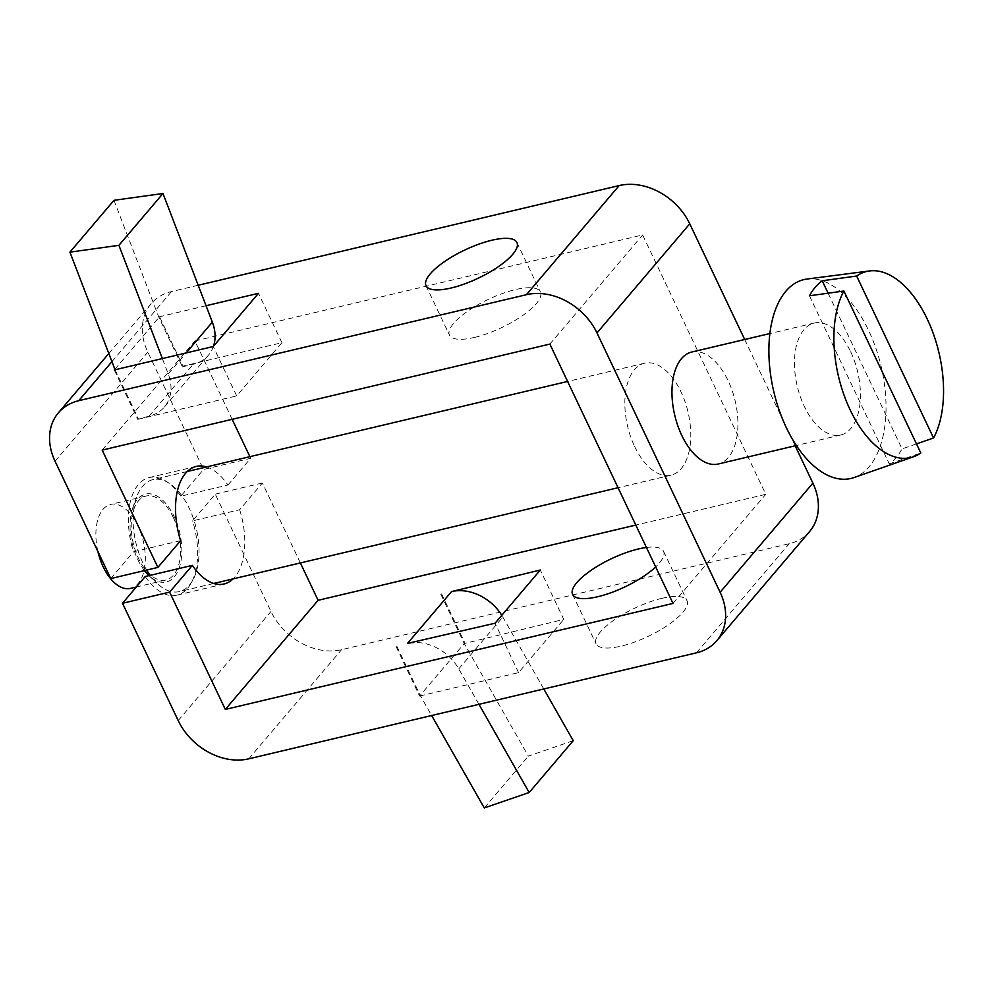 <?xml version="1.0" encoding="UTF-8"?>
<svg xmlns="http://www.w3.org/2000/svg" width="993" height="993" viewBox="0 0 993 993"><rect width="100%" height="100%" fill="white"/><g stroke="black" fill="none" stroke-linecap="round" stroke-linejoin="round"><path stroke-width="0.74" stroke-dasharray="4.96 3.72" d="M114.865 369.259L159.513 316.755L182.973 366.144L281.925 342.709L236.694 395.909L213.247 346.52M113.984 200.313L158.93 317.437L182.389 366.827L182.973 366.144M440.768 594.137L464.227 643.526L563.763 619.421L540.316 570.019M441.587 593.938L464.811 642.843M206.556 466.933A60.399 32.595 -103.3 0 1 227.931 485.031L180.813 496.19L203.54 469.453L250.67 458.294L249.901 456.668M227.931 485.031L250.67 458.294M180.627 540.676L133.496 551.835A60.399 32.595 -103.3 0 1 149.099 477.583A60.399 32.595 -103.3 0 1 180.813 496.19M110.769 578.571L133.496 551.835M300.37 562.944L262.4 482.983L239.661 509.732L192.543 520.891L215.27 494.142L270.977 611.465A57.52 45.02 -139.6 0 0 341.555 649.695L789.236 543.692A57.52 45.02 -139.6 0 0 809.605 531.553M262.4 482.983L215.27 494.142M206.047 305.732L159.513 316.755M198.19 285.264L171.504 291.582A57.52 45.02 -139.6 0 0 151.135 303.709A57.52 45.02 -139.6 0 0 147.833 352.13L203.54 469.453M232.163 419.319L194.963 340.971L642.632 234.969L765.777 494.303L635.793 525.074M102.18 450.102L194.963 340.971M114.282 369.942L137.742 419.344L149.111 416.104A43.146 33.762 -139.6 0 0 164.391 407.006A43.146 33.762 -139.6 0 0 168.264 373.951L162.356 358.56M137.742 419.344L236.694 395.909M182.389 366.827L193.188 364.27A43.146 33.762 -139.6 0 0 208.456 355.171A43.146 33.762 -139.6 0 0 213.483 346.234M474.642 337.384A50.333 15.615 -25.4 0 0 522.008 315.973A50.333 15.615 -25.4 0 0 540.403 291.93A50.333 15.615 -25.4 0 0 515.23 289.646A50.333 15.615 -25.4 0 0 467.864 311.07A50.333 15.615 -25.4 0 0 449.469 335.113A50.333 15.615 -25.4 0 0 474.642 337.384M549.861 344.087L642.632 234.969M634.626 446.478A57.52 31.044 76.7 0 0 671.069 475.163A57.52 31.044 76.7 0 0 681.012 391.912A57.52 31.044 76.7 0 0 644.569 363.215A57.52 31.044 76.7 0 0 634.626 446.478M673.006 603.421L765.777 494.303M646.431 547.478A50.333 15.615 154.6 0 1 663.535 551.264A50.333 15.615 154.6 0 1 655.665 566.904M239.661 509.732A60.399 32.595 -103.3 0 1 233.07 578.882M145.226 576.523A60.399 32.595 76.7 0 0 176.94 595.13A60.399 32.595 76.7 0 0 192.543 520.891M396.12 646.654L419.58 696.043L464.227 643.526L528.35 756.107L573.246 740.691M419.58 696.043L518.545 672.609L563.763 619.421M661.822 598.369A50.333 15.615 154.6 0 1 686.995 600.653A50.333 15.615 154.6 0 1 648.23 636.352A50.333 15.615 154.6 0 1 596.061 643.836A50.333 15.615 154.6 0 1 614.456 619.793A50.333 15.615 154.6 0 1 661.822 598.369M691.687 352.056A57.52 31.044 -103.3 0 1 728.142 380.753A57.52 31.044 -103.3 0 1 718.2 464.004M795.157 445.783L744.7 339.507M518.545 672.609L495.085 623.219M396.939 646.455L420.163 695.361L431.645 715.519M543.792 688.968L502.83 617.063A43.146 33.762 -139.6 0 0 501.8 615.325M478.949 704.322L458.766 668.897A43.146 33.762 -139.6 0 0 413.46 642.545M484.274 807.942L528.35 756.107M281.925 342.709L258.478 293.32M115.101 369.756L138.325 418.661M806.961 279.045A102.167 55.136 -103.3 0 1 868.664 330.57A102.167 55.136 -103.3 0 1 853.98 477.571M916.477 443.896L902.029 448.886L828.112 293.196M809.444 295.777L889.269 463.88A99.151 53.51 76.7 0 0 902.029 448.886M889.269 463.88L920.809 453.007M850.653 351.745A57.52 31.044 -103.3 0 1 840.723 434.996A57.52 31.044 -103.3 0 1 797.255 386.178A57.52 31.044 -103.3 0 1 814.21 323.048A57.52 31.044 -103.3 0 1 850.653 351.745M146.691 570.069A57.52 31.044 -103.3 0 1 136.537 497.257A57.52 31.044 -103.3 0 1 152.823 479.656A57.52 31.044 -103.3 0 1 189.266 508.354A57.52 31.044 -103.3 0 1 179.323 591.605A57.52 31.044 -103.3 0 1 156.882 583.189A57.52 31.044 -103.3 0 1 150.154 575.357M144.469 570.59A45.169 24.378 -103.3 0 1 132.764 507.895A45.169 24.378 -103.3 0 1 174.16 516.608A45.169 24.378 -103.3 0 1 178.281 570.354A45.169 24.378 -103.3 0 1 148.739 575.369M173.353 517.576A43.146 23.286 -103.3 0 1 165.893 580.011A43.146 23.286 -103.3 0 1 133.298 543.394A43.146 23.286 -103.3 0 1 146.008 496.053A43.146 23.286 -103.3 0 1 173.353 517.576M97.873 551.413A43.146 23.286 -103.3 0 1 110.67 504.419A43.146 23.286 -103.3 0 1 138.002 525.942A43.146 23.286 -103.3 0 1 130.555 588.377M111.936 361.638L171.504 291.582M55.062 461.261L147.833 352.13M149.111 416.104L193.188 364.27M178.206 720.583L270.977 611.465M248.784 758.826L341.555 649.695M696.453 652.823L789.236 543.692M458.766 668.897L502.83 617.063M168.264 373.951L186.138 352.937M108.808 353.496L151.135 303.709M224.058 583.971L176.94 595.13M196.229 466.425L149.099 477.583M572.601 594.435L596.061 643.836M663.535 551.264L686.995 600.653M426.009 285.711L449.469 335.113M516.943 242.528L540.403 291.93M164.391 407.006L208.456 355.171M814.21 323.048L769.86 333.549M840.723 434.996L796.374 445.497M644.569 363.215L567.599 381.449M187.218 471.514L152.823 479.656M671.069 475.163L618.056 487.724M213.731 583.462L179.323 591.605M149.012 575.63L156.882 583.189M132.764 507.895L136.537 497.257M146.008 496.053L110.67 504.419M165.893 580.011L136.314 587.012"/><path stroke-width="1.49" d="M856.649 276.029A95.626 51.611 -103.3 0 1 869.545 270.94A95.626 51.611 -103.3 0 1 927.288 319.163A95.626 51.611 -103.3 0 1 933.557 438L856.649 276.029L822.204 280.771A99.151 53.51 76.7 0 0 809.444 295.777L843.889 291.023L920.809 453.007A95.626 51.611 -103.3 0 1 913.548 456.755A95.626 51.611 -103.3 0 1 847.252 403.369A95.626 51.611 -103.3 0 1 843.889 291.023M413.46 642.545A43.146 33.762 -139.6 0 0 407.502 643.414L495.085 623.219L540.316 570.019L451.567 591.58A43.146 33.762 -139.6 0 1 501.8 615.325M157.887 567.413L102.18 450.102L549.861 344.087L673.006 603.421L225.324 709.424L169.617 592.113L122.499 603.272L178.206 720.583A57.52 45.02 -139.6 0 0 248.784 758.826L696.453 652.823A57.52 45.02 -139.6 0 0 716.822 640.684A57.52 45.02 -139.6 0 0 720.124 592.262L596.979 332.928A57.52 45.02 -139.6 0 0 526.402 294.698L78.732 400.7A57.52 45.02 -139.6 0 0 58.364 412.84A57.52 45.02 -139.6 0 0 55.062 461.261L110.769 578.571L157.887 567.413L180.627 540.676A60.399 32.595 -103.3 0 1 196.229 466.425A60.399 32.595 -103.3 0 1 206.556 466.933M169.617 592.113L192.357 565.365L145.226 576.523L122.499 603.272M162.356 358.56L118.912 245.333L69.92 252.148L114.865 369.259L114.282 369.942L213.247 346.52L258.478 293.32L206.047 305.732M491.771 240.256A50.333 15.615 154.6 0 1 516.943 242.528A50.333 15.615 154.6 0 1 478.179 278.226A50.333 15.615 154.6 0 1 426.009 285.711A50.333 15.615 154.6 0 1 444.405 261.668A50.333 15.615 154.6 0 1 491.771 240.256M744.7 339.507L689.763 223.81A57.52 45.02 -139.6 0 0 619.185 185.567L198.19 285.264M249.901 456.668L232.163 419.319M655.665 566.904A50.333 15.615 154.6 0 1 607.443 593.951A50.333 15.615 154.6 0 1 572.601 594.435A50.333 15.615 154.6 0 1 590.996 570.392A50.333 15.615 154.6 0 1 638.362 548.98A50.333 15.615 154.6 0 1 646.431 547.478M635.793 525.074L318.108 600.306L300.37 562.944M225.324 709.424L318.108 600.306M233.07 578.882A60.399 32.595 -103.3 0 1 224.058 583.971A60.399 32.595 -103.3 0 1 192.357 565.365M716.822 640.684L809.605 531.553A57.52 45.02 -139.6 0 0 812.895 483.144L795.157 445.783M796.374 445.497L718.2 464.004A57.52 31.044 -103.3 0 1 674.731 415.186A57.52 31.044 -103.3 0 1 691.687 352.056L769.86 333.549M431.645 715.519L484.274 807.942L529.182 792.513L573.246 740.691L543.792 688.968M529.182 792.513L478.949 704.322M118.912 245.333L162.976 193.498L113.984 200.313L69.92 252.148M213.483 346.234A43.146 33.762 -139.6 0 0 212.341 322.117L162.976 193.498M913.548 456.755L853.98 477.571A102.167 55.136 -103.3 0 1 773.808 391.726A102.167 55.136 -103.3 0 1 806.961 279.045L869.545 270.94M933.557 438L916.477 443.896M150.154 575.357A57.52 31.044 -103.3 0 1 146.691 570.069M149.012 575.63L148.739 575.369A45.169 24.378 -103.3 0 1 144.469 570.59M136.314 587.012L130.555 588.377A43.146 23.286 -103.3 0 1 97.873 551.413M828.112 293.196L822.204 280.771M78.732 400.7L111.936 361.638M526.402 294.698L619.185 185.567M407.502 643.414L451.567 591.58M720.124 592.262L812.895 483.144M596.979 332.928L689.763 223.81M186.138 352.937L212.341 322.117M58.364 412.84L108.808 353.496M567.599 381.449L187.218 471.514M618.056 487.724L213.731 583.462"/></g></svg>
